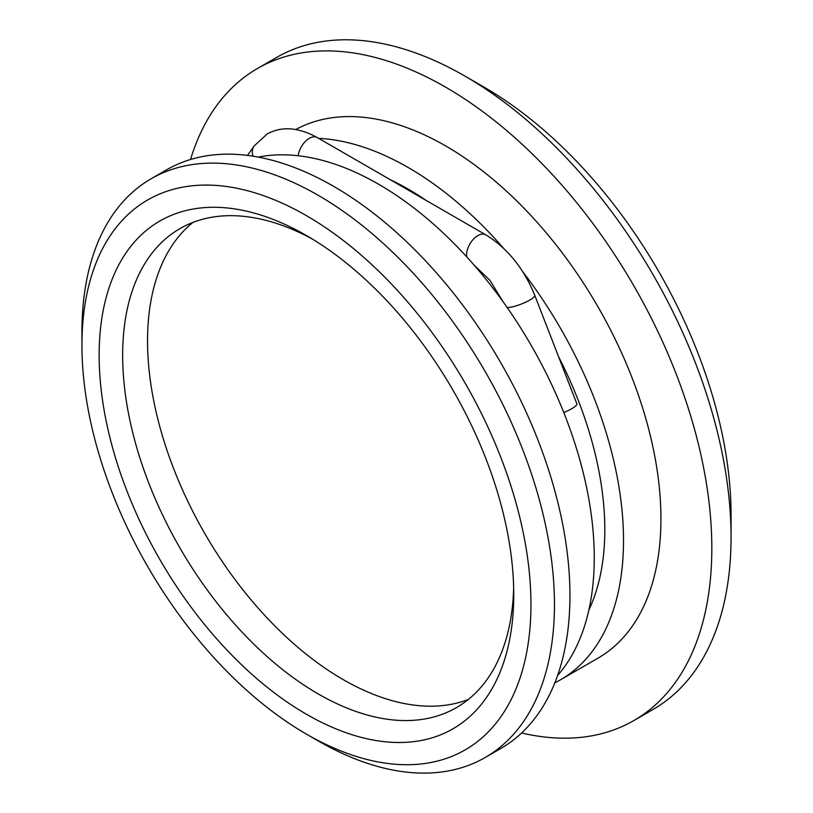 <?xml version="1.0" encoding="UTF-8"?>
<svg xmlns="http://www.w3.org/2000/svg" width="813" height="813" viewBox="0 0 813 813"><rect width="100%" height="100%" fill="white"/><g stroke="black" fill="none" stroke-linecap="round" stroke-linejoin="round"><path stroke-width="1.22" d="M464.873 76.066L484.111 87.174A349.244 201.634 -120 0 1 731.06 514.903L731.06 537.119A376.449 217.345 -120 0 0 464.873 76.066A376.449 217.345 -120 0 0 276.644 57.418L257.416 68.526A376.449 217.345 -120 0 0 190.527 159.5M731.06 537.119A376.449 217.345 60 0 1 653.093 709.444L633.866 720.552A376.449 217.345 60 0 0 711.822 548.216A376.449 217.345 -120 0 0 547.505 169.378A376.449 217.345 -120 0 0 257.416 68.526M633.866 720.552A376.449 217.345 60 0 1 521.621 732.991M522.962 272.02A304.479 175.791 -120 0 1 623.52 540.442A304.479 175.791 60 0 1 560.462 679.831L597.88 658.225A304.479 175.791 60 0 0 660.939 518.836A304.479 175.791 -120 0 0 529.588 214.073A304.479 175.791 -120 0 0 295.8 129.501M503.654 248.382A304.479 175.791 -120 0 0 318.635 138.352M560.462 679.831A304.479 175.791 60 0 1 554.832 682.849M588.876 609.984A278.026 160.517 60 0 0 604.811 529.639A278.026 160.517 -120 0 0 558.572 356.694M426.083 200.384A278.026 160.517 -120 0 0 390.362 179.754M557.576 675.532A305.007 176.096 60 0 0 594.262 557.769A305.007 176.096 -120 0 0 479.985 271.999A305.007 176.096 -120 0 0 258.26 157.102M485.249 757.462L500.737 748.519A334.113 192.905 60 0 0 569.943 595.573A334.113 192.905 -120 0 0 424.101 259.337A334.113 192.905 -120 0 0 166.635 169.815L151.137 178.758A334.113 192.905 -120 0 0 81.94 331.714L81.94 345.281A317.497 183.311 60 0 0 306.44 734.129L318.198 740.917A334.113 192.905 60 0 0 485.249 757.462A334.113 192.905 60 0 0 554.456 604.516A334.113 192.905 -120 0 0 408.604 268.27A334.113 192.905 -120 0 0 151.137 178.758M81.94 345.281A317.497 183.311 -120 0 1 306.45 215.669A317.497 183.311 -120 0 1 530.95 604.516A317.497 183.311 60 0 1 306.44 734.129M513.745 594.577A293.158 169.256 60 0 1 306.45 714.261A293.158 169.256 60 0 1 99.145 355.22A293.158 169.256 60 0 1 306.45 235.536A293.158 169.256 60 0 1 513.745 594.577M513.653 587.647A276.542 159.663 60 0 1 456.469 707.605A276.542 159.663 60 0 1 243.361 633.52A276.542 159.663 60 0 1 122.651 355.22A276.542 159.663 60 0 1 179.927 228.626A276.542 159.663 60 0 1 312.405 239.073M192.925 222.406A276.542 159.663 -120 0 0 147.539 340.85A276.542 159.663 60 0 0 260.19 610.4A276.542 159.663 60 0 0 468.349 699.454M563.765 412.486A15.874 3.354 -21.2 0 0 571.783 408.685A15.874 3.354 -21.2 0 0 576.854 403.817L534.73 295.241A15.874 3.354 -21.2 0 1 529.649 300.119A15.874 3.354 -21.2 0 1 507.149 307.517M253.006 156.187A15.874 12.52 -144.9 0 1 254.184 145.923L247.518 155.415M298.208 155.74A15.874 9.167 -60 0 1 309.306 138.332A15.874 9.167 -60 0 1 317.243 137.539C298.249 127.143 281.491 126.005 266.969 134.135L254.184 145.923M466.692 256.796A15.874 9.167 -60 0 1 477.81 235.618A15.874 9.167 -60 0 1 485.747 234.825L317.243 137.539M473.969 264.957L489.944 280.322L502.983 301.633M485.747 234.825C507.353 248.056 523.684 268.199 534.73 295.241"/></g></svg>
